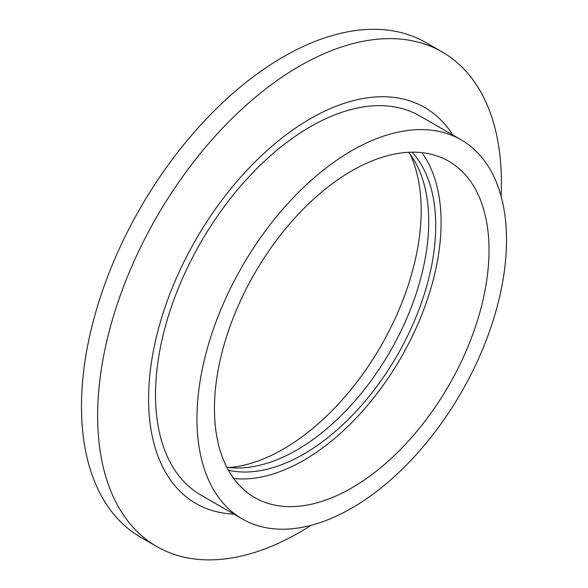 <?xml version="1.0" encoding="UTF-8"?>
<svg xmlns="http://www.w3.org/2000/svg" width="588" height="588" viewBox="0 0 588 588"><rect width="100%" height="100%" fill="white"/><g stroke="black" fill="none" stroke-linecap="round" stroke-linejoin="round"><path stroke-width="0.88" d="M501.072 196.208A285.503 164.838 120 0 0 501.402 182.699A285.503 164.838 120 0 0 442.272 52.001L426.116 42.681A285.503 164.838 120 0 0 206.109 119.166A285.503 164.838 120 0 0 81.482 406.492A285.503 164.838 120 0 0 140.613 537.189L156.768 546.517A285.503 164.838 120 0 0 311.052 525.334M229.364 467.526A194.907 112.528 120 0 0 421.184 210.364A194.907 112.528 120 0 0 410.167 154.372M442.272 52.001A285.503 164.838 120 0 0 222.257 128.493A285.503 164.838 120 0 0 97.637 415.819A285.503 164.838 120 0 0 156.768 546.517M452.826 135.019A228.681 132.028 120 0 0 270.928 147.096A228.681 132.028 120 0 0 148.588 398.833A228.681 132.028 120 0 0 233.943 514.147M461.183 139.848L419.729 115.909A218.89 126.376 120 0 0 251.054 174.555A218.89 126.376 120 0 0 155.511 394.835A218.89 126.376 120 0 0 200.839 495.037L242.293 518.969A218.89 126.376 120 0 0 410.968 460.33A218.89 126.376 120 0 0 506.518 240.051A218.89 126.376 120 0 0 461.183 139.848A218.89 126.376 120 0 0 292.508 198.487A218.89 126.376 120 0 0 196.958 418.766A218.89 126.376 120 0 0 242.293 518.969M489.018 250.15A194.143 112.087 120 0 0 448.813 161.274A194.143 112.087 120 0 0 299.204 213.29A194.143 112.087 120 0 0 214.458 408.667A194.143 112.087 120 0 0 254.67 497.544A194.143 112.087 120 0 0 404.272 445.528A194.143 112.087 120 0 0 489.018 250.15M233.715 478.507A194.143 112.087 120 0 0 371.726 400.318A194.143 112.087 120 0 0 441.103 222.484A194.143 112.087 120 0 0 421.853 152.645M228.409 470.238A186.528 107.692 120 0 0 364.854 401.523A186.528 107.692 120 0 0 435.723 225.594A186.528 107.692 120 0 0 412.034 152.189M226.784 467.195A186.528 107.692 120 0 0 360.694 394.085A186.528 107.692 120 0 0 428.725 221.551A186.528 107.692 120 0 0 408.587 152.299"/></g></svg>
